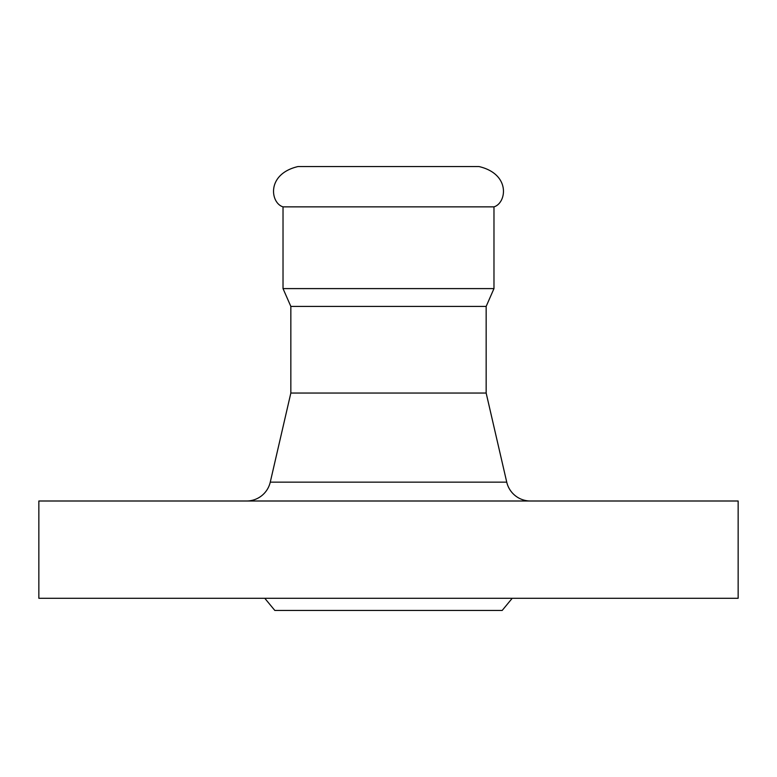 <?xml version="1.0" encoding="UTF-8"?>
<svg xmlns="http://www.w3.org/2000/svg" width="777" height="777" viewBox="0 0 777 777"><rect width="100%" height="100%" fill="white"/><g stroke="black" fill="none" stroke-linecap="round" stroke-linejoin="round"><path stroke-width="1.17" d="M283.022 206.857C270.415 203.147 265.977 174.067 298.018 166.55L478.982 166.55C511.023 174.067 506.585 203.147 493.978 206.857L493.978 288.597L283.022 288.597L283.022 206.857L493.978 206.857M486.159 306.41L486.159 393.045L290.841 393.045L290.841 306.41L486.159 306.41L493.978 288.597M290.841 306.41L283.022 288.597M290.841 393.045L270.26 482.148A24.32 24.32 0 0 1 246.562 501M486.159 393.045L506.74 482.148A24.32 24.32 0 0 0 530.438 501M38.85 598.29L738.15 598.29L738.15 501L38.85 501L38.85 598.29M264.792 598.29L274.825 610.45L502.175 610.45L512.208 598.29M270.26 482.148L506.74 482.148"/></g></svg>
